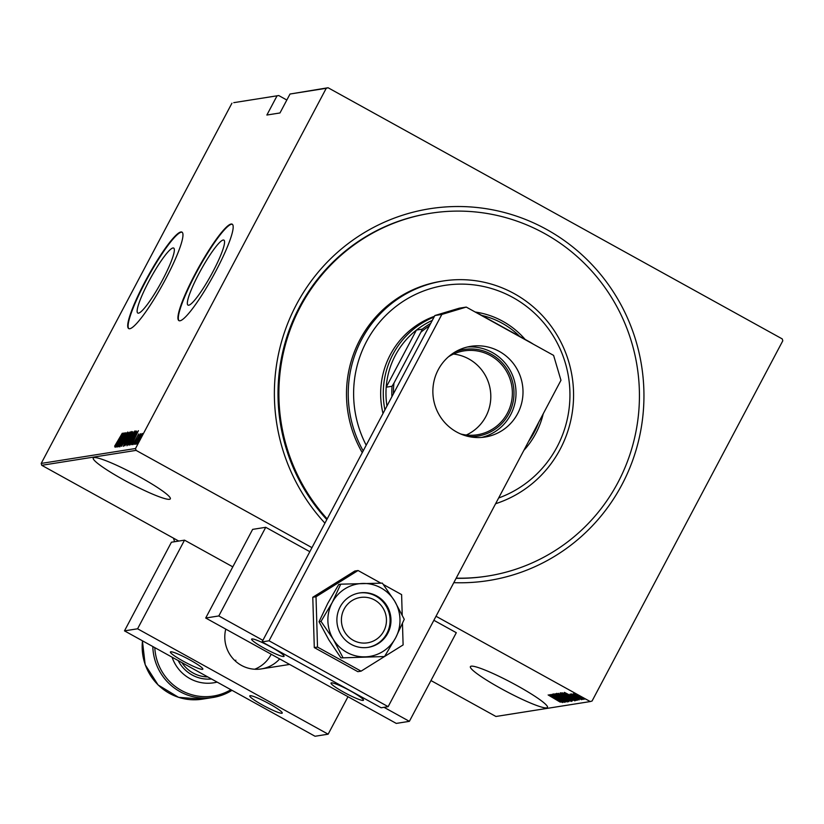 <?xml version="1.0" encoding="UTF-8"?>
<svg xmlns="http://www.w3.org/2000/svg" width="824" height="824" viewBox="0 0 824 824"><rect width="100%" height="100%" fill="white"/><g stroke="black" fill="none" stroke-linecap="round" stroke-linejoin="round"><path stroke-width="1.24" d="M324.934 523.158A188.222 184.7 -99 0 1 296.393 304.633A188.222 184.7 -99 0 1 546.631 229.453A188.222 184.7 -99 0 1 621.935 484.677A188.222 184.7 -99 0 1 453.797 582.671M456.197 578.149A183.628 180.188 81 0 0 487.849 576.028A183.628 180.188 81 0 0 617.959 482.473A183.628 180.188 81 0 0 606.011 289.059A183.628 180.188 81 0 0 430.468 213.272L429.592 213.416A183.628 180.188 81 0 0 299.483 306.961A183.628 180.188 81 0 0 326.819 519.594M456.115 578.304A183.628 180.188 81 0 0 486.974 576.161L487.849 576.028M169.507 499.303A43.61 5.099 -152.1 0 0 170.331 498.85A43.61 5.099 -152.1 0 0 137.145 475.53A43.61 5.099 -152.1 0 0 94.07 457.588A43.61 5.099 -152.1 0 0 93.246 458.041A43.61 5.099 -152.1 0 0 126.433 481.36A43.61 5.099 -152.1 0 0 169.507 499.303M546.652 707.888A43.61 5.099 -152.1 0 0 547.486 707.435A43.61 5.099 -152.1 0 0 514.3 684.116A43.61 5.099 -152.1 0 0 471.225 666.173A43.61 5.099 -152.1 0 0 470.401 666.626A43.61 5.099 -152.1 0 0 503.577 689.956A43.61 5.099 -152.1 0 0 546.652 707.888M148.68 281.684A37.121 5.675 -61.1 0 0 137.773 313.048A37.121 5.675 -61.1 0 0 162.802 279.449A37.121 5.675 -61.1 0 0 173.699 248.086A37.121 5.675 -61.1 0 0 148.68 281.684M198.893 273.743A37.121 5.675 -61.1 0 0 187.996 305.107A37.121 5.675 -61.1 0 0 213.014 271.508A37.121 5.675 -61.1 0 0 223.922 240.145A37.121 5.675 -61.1 0 0 198.893 273.743M195.082 274.062A55.084 8.425 -61.1 0 0 178.89 320.618A55.084 8.425 -61.1 0 0 216.032 270.746A55.084 8.425 -61.1 0 0 232.224 224.2A55.084 8.425 -61.1 0 0 195.082 274.062M232.409 224.324A55.084 8.425 -61.1 0 0 195.473 274.289A55.084 8.425 -61.1 0 0 179.107 320.711M144.859 282.004A55.084 8.425 -61.1 0 0 128.678 328.56A55.084 8.425 -61.1 0 0 165.82 278.697A55.084 8.425 -61.1 0 0 182.001 232.141A55.084 8.425 -61.1 0 0 144.859 282.004M182.186 232.275A55.084 8.425 -61.1 0 0 145.261 282.23A55.084 8.425 -61.1 0 0 128.884 328.652M311.966 547.651L136.073 450.378L41.746 465.303L41.2 463.428L135.517 448.514L326.242 88.292L290.007 94.029L328.076 87.746L782.254 338.922L782.8 340.786L592.075 701.008L590.241 701.564L436.02 616.259M574.781 694.467L573.617 693.458L575.811 694.292L584.134 699.267L574.884 694.271M581.796 699.504L571.64 693.89L581.837 699.421M579.488 698.937L570.167 694.004L578.87 699.123L578.036 698.577L579.385 699.133L579.828 698.309M576.491 700.184L575.842 700.452L561.947 692.768L570.558 696.465L576.512 700.307M572.237 701.018L558.342 693.334L572.464 700.585M568.941 701.543L554.264 693.983L566.284 700.06L555.87 693.726L568.951 701.523M564.667 702.213L550.617 694.56L562.782 700.421L551.987 694.344L565.882 702.027L553.738 696.177L564.667 702.213M560.722 702.079L548.145 694.951L560.093 702.058L559.115 701.451L560.722 702.079L561.165 701.265M590.241 701.564L495.924 716.478L430.962 680.552M178.746 541.069L41.746 465.303M549.402 694.745L564.121 702.306L559.249 699.906L558.487 700.029L562.514 702.563L549.402 694.745M567.767 701.976L553.161 693.901L567.767 701.976M563.111 697.567L556.674 693.345L564.924 697.228L571.3 701.42L563.163 697.475M566.716 696.991L560.279 692.778L568.529 696.661L574.905 700.853L566.768 696.908M564.409 692.376L579.128 699.926L573.494 697.65L577.521 700.184L564.409 692.376M580.23 699.061L581.538 699.679L580.323 698.886M581.682 698.834L582.99 699.442L581.765 698.659M584.031 698.453L585.339 699.071L584.123 698.289M233.758 102.66L278.739 95.543L233.758 102.66M286.824 100.023L278.739 95.543M290.007 94.029L279.975 112.96L266.873 115.03L276.905 96.099M41.2 463.428L231.925 103.216M142.192 433.476L136.454 444.095L138.556 438.904L142.161 433.434M134.394 444.26L140.461 433.692L134.394 444.26M139.761 435.134L140.564 435.402M132.963 444.651L138.679 433.98L132.932 444.641M134.405 443.817L133.849 443.508M129.007 445.114L136.269 431.045L133.57 438.09L129.007 445.114M136.588 431.209L135.909 431.096M132.777 431.683L128.008 441.602L124.836 445.774L132.726 431.622M121.54 446.289L128.225 432.312L123.003 443.57L129.832 432.054L121.54 446.289M117.276 446.969L124.579 432.888L119.913 443.817L125.948 432.672L118.491 446.773L123.147 435.875L117.276 446.969M117.142 442.663L122.271 433.259L114.608 446.227L117.255 442.725M114.958 446.155L115.741 446.773M123.363 433.084L116.72 447.051L118.697 442.601L117.935 442.725L115.113 447.308L123.394 433.094M119.82 446.896L127.679 432.064L119.789 446.886M121.365 445.877L120.85 445.599M127.184 433.682L127.699 433.96M131.304 431.58L128.214 438.77L123.353 446.34L126.299 439.13L131.263 431.529M134.909 431.003L131.819 438.203L126.958 445.763L129.904 438.564L134.868 430.952M138.38 430.705L131.737 444.682L133.704 440.222L132.942 440.346L130.13 444.929L138.401 430.725M134.333 443.353L135.126 442.158L134.559 443.477M135.321 444.28L136.578 441.932L135.311 444.27M137.67 443.909L138.916 441.551L137.66 443.899M328.076 87.746L326.242 88.292M135.517 448.514L136.073 450.378M115.154 446.536L114.608 446.227M119.377 441.17L121.952 435.793L118.78 441.262L119.501 441.231M119.346 441.571L118.78 441.262M124.455 445.125L130.429 432.961L126.463 439.099L124.053 444.878L124.846 445.321M131.274 433.403L130.429 432.961M131.912 433.053L129.296 437.606L131.912 433.053L132.757 433.506M128.637 439.038L125.753 444.301L127.854 441.623L128.637 439.038L129.141 439.295M126.278 444.589L125.753 444.301M128.06 444.558L134.034 432.384L130.068 438.533L127.658 444.311L128.451 444.754M134.879 432.837L134.034 432.384M136.063 432.734L136.393 432.116M135.301 432.518L129.368 443.724L133.416 438.111L135.785 432.806L135.301 432.518M130.037 444.105L129.368 443.724M136.063 432.961L135.424 432.497M134.384 438.79L136.959 433.424L133.787 438.883L134.518 438.862M134.353 439.202L133.787 438.883M139.812 438.718L141.44 434.701L137.124 442.828L139.925 438.78M557.745 699.133L552.101 696.229L557.786 699.04M566.469 700.956L566.799 700.369M554.676 694.498L554.974 693.901M564.811 697.166L558.064 694.158L558.487 693.355M558.26 693.86L563.266 697.537L569.868 700.637L570.352 699.803M569.868 700.637L564.77 697.259M560.258 693.839L564.378 696.558L565.006 695.693M562.596 695.054L560.135 694.066M564.481 696.548L562.555 695.137M566.49 697.197L570.96 700.204L571.722 699.319M569.24 698.608L566.397 697.372M571.197 700.173L569.188 698.701M568.416 696.599L561.669 693.581L562.092 692.778M561.865 693.283L566.871 696.97L573.473 700.06L573.957 699.236M573.473 700.06L568.375 696.682M576.151 699.854L575.842 700.452M563.523 693.53L574.946 699.329L563.523 693.53L563.781 693.046M572.752 696.754L567.108 693.849L572.793 696.671M571.495 694.519L571.825 693.89M573.226 694.344L573.607 693.612M579.499 696.208L574.833 694.169L575.255 693.355M574.987 693.921L582.877 698.577L583.351 697.743M582.877 698.577L579.457 696.29M498.633 497.995A110.179 108.119 81 0 0 557.065 446.927A110.179 108.119 81 0 0 512.981 297.536A110.179 108.119 81 0 0 366.505 341.538A110.179 108.119 81 0 0 366.196 445.218M363.188 450.903A114.773 112.62 -99 0 1 361.654 339.488A114.773 112.62 -99 0 1 442.972 281.015A114.773 112.62 -99 0 1 552.688 328.385A114.773 112.62 -99 0 1 560.155 449.265A114.773 112.62 -99 0 1 495.605 503.722M434.454 316.303A82.637 81.092 81 0 0 390.318 354.711A82.637 81.092 81 0 0 383.006 413.483M430.468 213.272A183.628 180.188 81 0 0 300.358 306.827A183.628 180.188 81 0 0 327.19 518.904M442.972 281.015L441.231 281.293A114.773 112.62 81 0 0 359.913 339.756A114.773 112.62 81 0 0 362.272 452.634M455.281 351.879A43.837 43.023 -99 0 1 503.165 363.909A43.837 43.023 -99 0 1 508.861 413.751A43.837 43.023 -99 0 1 468.671 436.535M460.698 433.98A42.467 41.674 81 0 0 477.323 434.773A42.467 41.674 81 0 0 507.409 413.133A42.467 41.674 81 0 0 504.649 368.41A42.467 41.674 81 0 0 464.056 350.88A42.467 41.674 81 0 0 448.493 356.771M466.302 435.01A42.467 41.674 81 0 0 485.841 416.553A42.467 41.674 81 0 0 453.499 354.052M432.281 320.423A80.34 78.836 81 0 0 416.439 330.063A80.34 78.836 81 0 0 395.366 355.329A80.34 78.836 81 0 0 386.199 387.187A80.34 78.836 81 0 0 386.961 406.005M543.243 413.741A82.637 81.092 -99 0 1 535.857 433.342A82.637 81.092 -99 0 1 523.848 450.378M384.911 409.868A82.637 81.092 -99 0 1 392.945 354.299A82.637 81.092 -99 0 1 434.073 317.034M528.617 441.376A80.34 78.836 81 0 0 534.312 432.178A80.34 78.836 81 0 0 538.731 422.269M429.356 325.933A78.96 77.487 81 0 0 420.899 332.227L422.29 329.137L416.439 330.063L386.199 387.187L392.049 386.26L393.965 383.088A78.96 77.487 81 0 0 393.439 393.769M519.728 336.419A80.34 78.836 81 0 0 481.783 315.427M475.191 312.028A82.637 81.092 -99 0 1 525.104 339.385M420.899 332.227L393.965 383.088M476.571 312.78A80.34 78.836 -99 0 1 476.684 312.79L480.032 314.459A78.96 77.487 81 0 0 479.465 314.387M530.501 342.619A78.96 77.487 81 0 0 530.141 342.176L480.032 314.459M530.141 342.176L532.963 343.927A80.34 78.836 -99 0 1 533.035 344.01M422.29 329.137A80.34 78.836 -99 0 1 430.715 323.368M391.925 396.622A80.34 78.836 -99 0 1 392.049 386.26M235.829 660.179A32.136 31.539 -99 0 1 235.355 661.033M207.772 676.926A32.136 31.539 -99 0 1 181.877 662.609M387.754 633.326A27.542 27.027 81 0 0 385.962 604.311A27.542 27.027 81 0 0 359.625 592.94A27.542 27.027 81 0 0 340.106 606.979A27.542 27.027 81 0 0 341.898 635.984A27.542 27.027 81 0 0 368.235 647.355A27.542 27.027 81 0 0 387.754 633.326M319.032 621.718L327.808 603.271L338.736 584.494L340.734 584.175L332.175 602.581L321.03 621.399L319.032 621.718L328.9 639.97L340.94 657.892L384.551 656.532L340.94 657.892M321.03 621.399L333.267 639.28L342.938 657.573M402.473 623.552L403.111 644.924L384.571 656.501L395.695 637.714L404.254 619.308L394.593 601.015L382.346 583.135L340.734 584.175M362.828 583.454A36.73 36.04 81 0 0 332.175 602.581A36.73 36.04 81 0 0 333.267 639.28A36.73 36.04 81 0 0 365.032 656.852A36.73 36.04 81 0 0 395.695 637.714A36.73 36.04 81 0 0 394.593 601.015A36.73 36.04 81 0 0 362.828 583.454M380.884 583.145L358.059 570.517L354.825 571.032L312.78 597.266L314.294 647.582L357.843 671.673L361.077 671.158L384.509 656.532M358.059 570.517L316.014 596.751L312.78 597.266M316.014 596.751L317.518 647.077L314.294 647.582M317.518 647.077L361.077 671.158M402.215 615.023L401.607 594.609L383.407 584.535M481.597 437.441A45.907 45.052 81 0 0 510.653 414.74A45.907 45.052 81 0 0 508.666 367.885A45.907 45.052 81 0 0 467.29 347.028M517.637 413.638A45.907 45.052 81 0 0 514.65 365.279A45.907 45.052 81 0 0 470.762 346.338A45.907 45.052 81 0 0 438.234 369.729A45.907 45.052 81 0 0 441.221 418.077A45.907 45.052 81 0 0 485.109 437.029A45.907 45.052 81 0 0 517.637 413.638M388.145 706.662L560.959 380.297L553.604 355.391L466.271 307.084L441.849 314.428L269.046 640.794L388.145 706.662L381.162 707.775L262.063 641.906L434.866 315.53L459.277 308.197L466.271 307.084M441.849 314.428L434.866 315.53M269.046 640.794L262.063 641.906M363.116 700.421A18.365 2.153 27.9 0 1 344.978 692.86A18.365 2.153 27.9 0 1 331.011 683.044A18.365 2.153 27.9 0 1 331.361 682.849A18.365 2.153 27.9 0 1 349.5 690.409A18.365 2.153 27.9 0 1 363.466 700.225A18.365 2.153 27.9 0 1 363.116 700.421M251.959 638.94A18.365 2.153 -152.1 0 0 251.608 639.125A18.365 2.153 -152.1 0 0 265.586 648.952A18.365 2.153 -152.1 0 0 283.714 656.501A18.365 2.153 -152.1 0 0 284.064 656.316A18.365 2.153 -152.1 0 0 270.097 646.49A18.365 2.153 -152.1 0 0 251.959 638.94M384.025 707.322L409.373 721.34L396.272 723.41L205.712 618.021L252.638 529.379L265.74 527.298L309.824 551.689M262.897 640.33L218.813 615.95L205.712 618.021M409.373 721.34L456.3 632.698L433.877 620.297M218.813 615.95L265.74 527.298M344.082 609.173A22.959 22.526 81 0 0 353.259 640.299A22.959 22.526 81 0 0 383.778 631.122A22.959 22.526 81 0 0 374.601 600.006A22.959 22.526 81 0 0 344.082 609.173M359.192 593.012A27.542 27.027 -99 0 1 385.21 604.631A27.542 27.027 -99 0 1 386.878 633.46A27.542 27.027 -99 0 1 367.803 647.417M173.524 538.175L174.564 541.729M281.901 713.265A18.365 2.153 27.9 0 1 263.762 705.715A18.365 2.153 27.9 0 1 249.785 695.889A18.365 2.153 27.9 0 1 250.136 695.703A18.365 2.153 27.9 0 1 268.274 703.253A18.365 2.153 27.9 0 1 282.251 713.079A18.365 2.153 27.9 0 1 281.901 713.265M170.733 651.784A18.365 2.153 -152.1 0 0 170.393 651.98A18.365 2.153 -152.1 0 0 184.36 661.796A18.365 2.153 -152.1 0 0 202.498 669.356A18.365 2.153 -152.1 0 0 202.848 669.16A18.365 2.153 -152.1 0 0 188.871 659.344A18.365 2.153 -152.1 0 0 170.733 651.784M124.486 630.865L137.587 628.794L328.148 734.184L315.046 736.254L124.486 630.865L171.423 542.223L184.525 540.153L232.801 566.85M137.587 628.794L184.525 540.153M328.148 734.184L347.996 696.713M279.666 658.922A32.136 31.539 -99 0 1 261.352 668.913A32.136 31.539 -99 0 1 225.755 629.103M271.024 654.606A32.136 31.539 -99 0 1 254.698 669.232M130.12 443.992L129.574 443.693M142.49 640.825A52.798 51.809 81 0 0 202.24 699.174L212.87 697.495L232.007 690.327A52.798 51.809 -99 0 1 212.87 697.495A52.798 51.809 -99 0 1 152.811 646.531M178.159 660.549A34.351 33.702 81 0 0 211.49 678.986M217.114 682.097A38.409 37.688 -99 0 1 172.082 657.192M154.799 647.633A51.449 50.491 81 0 0 230.885 689.709M128.832 439.058L129.625 439.491M135.682 432.528L136.475 432.961M137.989 435.247L138.782 435.69M141.47 434.701L142.274 435.144M575.008 699.504L575.44 698.69M202.24 699.174L178.561 697.331L158.126 684.991L145.178 664.731L142.408 640.784M261.352 668.913L289.636 664.432"/></g></svg>
